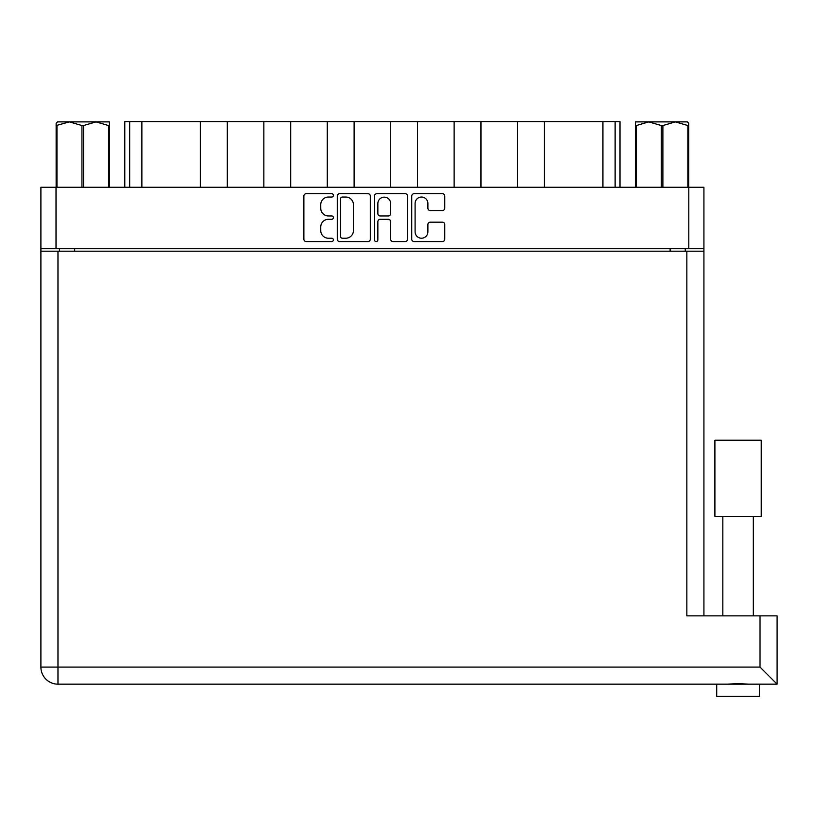 <?xml version="1.0" encoding="UTF-8"?>
<svg xmlns="http://www.w3.org/2000/svg" width="818" height="818" viewBox="0 0 818 818"><rect width="100%" height="100%" fill="white"/><g stroke="black" fill="none" stroke-linecap="round" stroke-linejoin="round"><path stroke-width="1.23" d="M415.094 231.821A6.401 6.401 0 0 0 421.495 238.222A6.401 6.401 0 0 0 427.896 231.821L427.896 224.572A2.393 2.393 0 0 1 430.299 222.179L442.385 222.179A2.393 2.393 0 0 1 444.777 224.572L444.777 239.183A2.393 2.393 0 0 1 442.385 241.576L414.133 241.576A2.393 2.393 0 0 1 411.74 239.183L411.74 196.085A2.393 2.393 0 0 1 414.133 193.692L442.385 193.692A2.393 2.393 0 0 1 444.777 196.085L444.777 208.171A2.393 2.393 0 0 1 442.385 210.563L430.299 210.563A2.393 2.393 0 0 1 427.896 208.171L427.896 203.447A6.401 6.401 0 0 0 421.495 197.036A6.401 6.401 0 0 0 415.094 203.447L415.094 231.821M376.178 241.576A1.677 1.677 0 0 0 377.855 239.899L377.855 221.698A2.393 2.393 0 0 1 380.247 219.306L388.274 219.306A2.393 2.393 0 0 1 390.667 221.698L390.667 239.183A2.393 2.393 0 0 0 393.059 241.576L405.155 241.576A2.393 2.393 0 0 0 407.548 239.183L407.548 196.085A2.393 2.393 0 0 0 405.155 193.692L376.904 193.692A2.393 2.393 0 0 0 374.501 196.085L374.501 239.899A1.677 1.677 0 0 0 376.178 241.576M370.319 239.183L370.319 196.085A2.393 2.393 0 0 0 367.916 193.692L339.664 193.692A2.393 2.393 0 0 0 337.272 196.085L337.272 239.183A2.393 2.393 0 0 0 339.664 241.576L367.916 241.576A2.393 2.393 0 0 0 370.319 239.183M40.9 187.261L40.9 248.733L40.9 187.261L703.92 187.261L703.92 615.862M703.92 248.733L40.9 248.733L40.9 251.177L703.92 251.177M328.417 197.036L331.709 197.036A1.677 1.677 0 0 0 333.376 195.369A1.677 1.677 0 0 0 331.709 193.692L306.259 193.692A2.393 2.393 0 0 0 303.867 196.085L303.867 239.183A2.393 2.393 0 0 0 306.259 241.576L331.709 241.576A1.677 1.677 0 0 0 333.376 239.899A1.677 1.677 0 0 0 331.709 238.222L328.417 238.222A7.659 7.659 0 0 1 320.748 230.564L320.748 226.975A7.659 7.659 0 0 1 328.417 219.306L331.709 219.306A1.677 1.677 0 0 0 333.376 217.629A1.677 1.677 0 0 0 331.709 215.952L328.417 215.952A7.659 7.659 0 0 1 320.748 208.293L320.748 204.704A7.659 7.659 0 0 1 328.417 197.036M59.561 251.177L59.561 248.733M685.259 248.733L685.259 251.177M124.817 187.261L124.817 121.647L141.892 121.647L141.892 187.261M129.694 187.261L129.694 121.647M200.43 187.261L200.43 121.647L141.892 121.647M227.271 187.261L227.271 121.647L200.43 121.647M263.856 187.261L263.856 121.647L227.271 121.647M290.687 187.261L290.687 121.647L263.856 121.647M327.282 187.261L327.282 121.647L290.687 121.647M354.112 187.261L354.112 121.647L327.282 121.647M390.707 187.261L390.707 121.647L354.112 121.647M417.538 187.261L417.538 121.647L390.707 121.647M454.133 187.261L454.133 121.647L417.538 121.647M480.964 187.261L480.964 121.647L454.133 121.647M517.549 187.261L517.549 121.647L480.964 121.647M544.389 187.261L544.389 121.647L517.549 121.647M602.927 187.261L602.927 121.647L544.389 121.647M602.927 121.647L615.126 121.647L615.126 187.261M620.003 187.261L620.003 121.647L620.003 187.261M615.126 121.647L620.003 121.647M342.302 197.036A1.677 1.677 0 0 0 340.625 198.713L340.625 236.545A1.677 1.677 0 0 0 342.302 238.222L345.769 238.222A7.659 7.659 0 0 0 353.437 230.564L353.437 204.704A7.659 7.659 0 0 0 345.769 197.036L342.302 197.036M390.667 203.57A6.401 6.401 0 0 0 384.266 197.158A6.401 6.401 0 0 0 377.855 203.57L377.855 213.559A2.393 2.393 0 0 0 380.247 215.952L388.274 215.952A2.393 2.393 0 0 0 390.667 213.559L390.667 203.57M738.071 516.332L714.901 516.332L714.901 440.227L761.241 440.227L761.241 516.332L738.071 516.332M759.411 684.165L759.411 696.353L716.721 696.353L716.721 684.165M777.1 684.165L760.024 667.089L760.024 615.862L777.1 615.862L777.1 684.165L57.976 684.165A17.076 17.076 0 0 1 40.9 667.089L40.9 251.177M749.022 684.165L738.071 683.582L727.12 684.165M760.024 615.862L686.844 615.862L686.844 251.177M81.933 187.261L81.933 125.543L69.438 121.882L56.145 125.543L56.145 187.261L56.145 123.221L57.557 121.882L96.033 121.882L83.538 125.543L83.538 187.261M81.933 125.543L83.538 125.543M57.557 121.882L56.145 123.221M108.518 187.261L108.518 125.543L96.033 121.882L109.326 121.882L109.326 187.261M108.518 125.543L109.326 125.543M56.953 125.543L56.953 187.261M688.674 123.221L687.263 121.882L688.674 123.221L688.674 187.261M687.866 187.261L687.866 125.543L675.382 121.882L687.263 121.882M687.866 125.543L688.674 125.543M661.281 187.261L661.281 125.543L648.786 121.882L675.382 121.882L662.887 125.543L662.887 187.261M661.281 125.543L662.887 125.543M635.494 187.261L635.494 121.882L648.786 121.882L636.302 125.543L636.302 187.261M635.494 125.543L636.302 125.543M643.786 121.882L648.786 121.882M675.382 121.882L678.265 121.882M56.023 187.261L56.023 248.733M688.797 248.733L688.797 187.261M74.683 248.733L74.683 251.177M670.136 251.177L670.136 248.733M57.976 251.177L57.976 667.089L760.024 667.089M57.976 684.165L57.976 667.089L40.9 667.089M753.317 516.332L753.317 615.862M722.826 516.332L722.826 615.862"/></g></svg>

